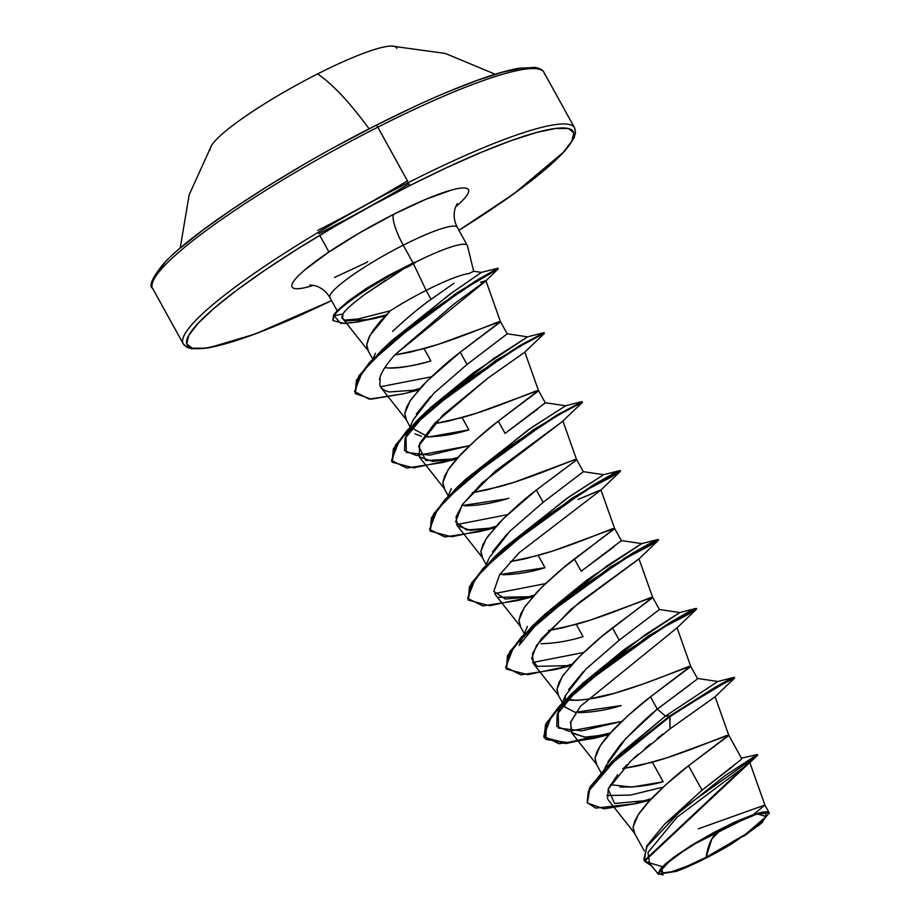 <?xml version="1.0" encoding="UTF-8"?>
<svg xmlns="http://www.w3.org/2000/svg" width="921" height="921" viewBox="0 0 921 921"><rect width="100%" height="100%" fill="white"/><g stroke="black" fill="none" stroke-linecap="round" stroke-linejoin="round"><path stroke-width="1.38" d="M390.884 46.062A106.329 15.807 151.1 0 0 317.549 73.945A106.329 15.807 151.1 0 0 210.161 149.916M396.801 48.341A106.329 15.807 151.1 0 0 317.549 73.945A210.08 47.915 63.1 0 1 369.125 128.836A210.08 47.915 -116.9 0 0 317.549 73.945A106.329 15.807 151.1 0 0 211.623 145.311M317.791 230.4A220.556 32.799 151.1 0 0 407.439 180.873M412.827 107.412L376.021 125.348A2.936 0.668 63.1 0 1 376.102 125.268A2.936 0.668 63.1 0 1 377.806 127.19A223.492 33.237 -28.9 0 1 544.518 73.956A223.492 33.237 151.1 0 0 377.806 127.19L408.383 182.577A2.936 0.668 63.1 0 1 409.396 185.812A220.556 32.799 -28.9 0 1 572.298 130.402A220.556 32.799 -28.9 0 1 458.934 230.285L513.93 193.767L564.7 151.182L574.105 137.885L575.521 132.659L574.531 127.789L543.966 72.402C543.252 70.192 540.362 68.522 535.297 67.406L518.5 68.327C506.688 70.433 491.227 75.05 472.116 82.176C443.703 92.871 411.699 107.239 376.09 125.268A2.936 0.668 -116.9 0 0 376.021 125.348L338.088 145.299M408.993 183.843A223.492 33.237 -28.9 0 1 318.804 233.635A223.492 33.237 151.1 0 0 408.993 183.843M706.119 857.278L711.841 838.95L721.983 828.658L757.246 813.968L766.226 816.524L745.699 834.138L706.119 857.278L726.692 846.065L745.342 834.38L759.226 824.007L766.226 816.524L765.293 813.059L756.555 814.152L741.347 819.632L721.983 828.658L701.411 839.871L682.772 851.557L668.888 861.929L661.877 869.412L662.821 872.878L671.559 871.784L686.767 866.304L706.119 857.278A60.084 8.934 -28.9 0 1 661.531 872.118A60.084 8.934 -28.9 0 1 696.207 842.968A60.084 8.934 -28.9 0 1 721.983 828.658A391.103 89.21 -116.9 0 0 711.841 838.95A391.103 89.21 -116.9 0 0 706.119 857.278M467.546 246.298A72.747 10.822 151.1 0 0 414.634 262.635L406.483 267.021A73.024 10.856 151.1 0 0 333.909 315.776L342.911 313.98C345.444 309.882 352.962 303.205 365.464 293.937L385.45 280.341M575.084 129.343A223.492 33.237 151.1 0 0 408.383 182.577A223.492 33.237 -28.9 0 1 575.084 129.343M467.327 245.504L457.323 227.36A72.747 10.822 151.1 0 0 403.237 245.193A27.941 6.366 63.1 0 1 393.566 214.363L359.098 233.151L327.853 252.722L304.586 270.106C298.519 275.298 294.605 279.477 292.843 282.655C291.082 285.832 291.6 287.766 294.409 288.457C297.218 289.148 302.1 288.538 309.053 286.627L313.52 285.314A100.677 14.966 -28.9 0 1 302.802 271.66A100.677 14.966 -28.9 0 1 393.566 214.363A27.941 6.366 -116.9 0 0 403.237 245.193A72.747 10.822 151.1 0 0 329.764 297.172A72.747 10.822 151.1 0 1 403.237 245.193L413.069 263.003L414.634 262.635A72.747 10.822 -28.9 0 1 467.5 245.93M383.746 279.339A27.941 6.366 -116.9 0 0 383.424 278.764M385.312 315.822L357.797 321.959L344.316 323.421L332.976 320.612L333.909 315.776A73.024 10.856 -28.9 0 1 406.483 267.021L365.464 293.937C352.962 303.205 345.444 309.882 342.911 313.98C340.31 320.163 343.337 317.952 343.821 319.495C343.268 321.383 347.447 321.371 356.358 319.426L390.285 310.803A64.954 9.659 -28.9 0 1 426.124 290.38L413.425 263.717L426.124 290.38A64.954 9.659 -28.9 0 1 469.008 273.502L473.682 271.281L467.488 245.907M332.838 320.324L333.598 315.201L333.909 315.776L342.911 313.98L342.612 318.643L344.143 320.22M741.451 758.19L757.315 754.552L724.873 775.77L664.548 824.226L702.044 790.206L688.54 765.754L728.741 735.165L666.493 757.937L638.679 765.731L623.16 768.575L652.367 762.22L663.166 781.779L652.367 762.22C665.733 758.467 681.459 753.09 699.523 746.091L726.865 735.395L728.223 735.96L688.54 765.754L702.044 790.206L741.198 759.48L741.635 758.524L728.73 735.142L728.223 735.96M607.906 761.794L620.616 744.329C634.385 729.501 646.6 717.758 657.272 709.112L650.491 696.829L690.669 666.205L642.363 684.28L614.319 693.294L587.978 699.246L576.949 700.363L564.182 699.108L572.183 700.363C586.596 699.96 600.642 697.6 614.319 693.294C627.685 689.541 643.411 684.165 661.474 677.165L688.816 666.47L690.174 667.034L650.491 696.829L657.272 709.112L689.898 684.798M696.967 679.318L657.272 709.112L665.457 716.101L669.728 716.008L611.509 762.024L590.292 786.592L587.264 802.744M697.462 678.512L690.669 666.217L690.174 667.034M619.223 640.187L659.413 609.575L619.223 640.187L612.442 627.892L619.223 640.187L585.883 669.141L565.471 695.413L564.757 706.914L575.095 712.313L621.099 705.578C607.411 709.884 593.377 712.232 578.975 712.658L578.284 712.624M652.632 597.315L638.978 558.817L579.033 602.645L541.214 638.852L532.499 653.484L533.317 663.5L558.621 695.585L556.975 689.184L558.932 682.565L563.56 674.725L579.482 656.489L601.033 637.113L652.632 597.315L590.396 620.075L562.57 627.88L548.386 630.54L576.27 624.369L583.051 636.653L576.27 624.369C589.636 620.616 605.35 615.24 623.425 608.228L650.767 597.533L652.126 598.109L612.442 627.892C601.505 636.066 588.968 647.187 574.796 661.266L562.167 676.785L556.975 689.184L557.919 694.538L562.351 702.55M659.413 609.575L652.621 597.292L652.126 598.109M510.361 561.603L538.221 555.444L545.002 567.727L538.221 555.444C551.587 551.691 567.301 546.314 585.376 539.303L612.707 528.608L614.077 529.172L574.393 558.966L581.174 571.25L613.789 546.959M620.858 541.456L621.364 540.65L614.572 528.355L614.077 529.172M543.125 502.325L583.304 471.725L543.125 502.325L536.344 490.041L543.125 502.325L509.785 531.29L489.373 557.562L485.989 565.298M560.647 422.82L495.153 471.241L462.964 503.833L456.079 516.716L457.23 525.661L482.523 557.723L480.877 551.334L482.834 544.714L487.462 536.862L503.384 518.627L536.344 490.041L575.51 460.73L576.511 459.418L574.658 459.683L514.298 482.224L486.472 490.018L472.277 492.689L500.172 486.507C513.538 482.754 529.253 477.377 547.316 470.378L574.658 459.683L576.028 460.247L536.344 490.041C525.407 498.203 512.859 509.325 498.698 523.404L486.069 538.923L480.877 551.334L481.821 556.675L486.253 564.688M583.304 471.725L576.523 459.429L576.028 460.247M545.267 402.811L505.076 433.4L498.296 421.116L538.463 390.492L476.238 413.299L448.423 421.093L434.24 423.764L462.112 417.581L468.904 429.865L462.112 417.581C475.489 413.828 491.204 408.452 509.267 401.452L536.609 390.757L537.979 391.321L498.296 421.116L505.076 433.4L537.691 409.097M544.76 403.605L545.255 402.799L538.474 390.504L537.979 391.321M467.028 364.474L507.206 333.863L467.028 364.474L460.235 352.179L467.028 364.474L433.687 393.428L413.276 419.7L404.975 438.569L430.234 407.865L473.106 372.993L527.595 336.844L507.034 333.77M380.972 387.614L406.414 419.872L404.768 413.471L406.737 406.852L411.365 399.012L427.275 380.776L460.235 352.179L500.437 321.602L438.189 344.362L410.375 352.167L394.741 355.022L424.063 348.656L430.855 360.94L424.063 348.656C437.44 344.903 453.155 339.527 471.218 332.527L498.56 321.82L499.93 322.396L460.235 352.179C449.31 360.353 436.761 371.474 422.601 385.554L409.972 401.072L404.768 413.471L405.724 418.825L410.144 426.837M507.206 333.863L500.425 321.579L499.93 322.396M608.286 799.935L634.719 833.436L633.072 827.046L635.041 820.427L639.658 812.575L646.646 803.78L665.941 784.611L688.54 765.754C677.614 773.916 665.066 785.037 650.905 799.117L638.276 814.636L633.072 827.046L634.028 832.388L644.332 851.05M610.393 784.657L631.771 787.087L663.166 781.779C649.224 785.613 634.857 787.363 620.052 787.041M580.541 706.188L570.755 721.811L571.365 732.437L596.67 764.511L595.024 758.121L596.992 751.501L601.609 743.65L608.597 734.854L627.892 715.686L650.491 696.829C639.565 704.991 627.017 716.112 612.856 730.192L600.227 745.711L595.024 758.121L595.968 763.463L601.056 772.661M568.625 689.576L583.338 671.72M583.051 636.653C569.339 640.958 555.305 643.318 540.938 643.733M621.364 540.662L581.174 571.25L574.393 558.966C563.456 567.14 550.908 578.261 536.747 592.33L524.118 607.86L518.926 620.259L519.87 625.601L524.302 633.625M499.735 574.554L545.002 567.727C531.302 572.022 517.257 574.382 502.854 574.796M492.447 551.863L506.918 534.192M461.663 505.617L506.953 498.802C493.23 503.108 479.185 505.468 464.817 505.871M524.717 352.236L487.877 378.14L434.712 423.234L419.711 443.312L419.147 456.701L444.475 488.798L442.828 482.408L444.785 475.789L449.413 467.937L456.402 459.142L475.685 439.973L498.296 421.116C487.359 429.278 474.81 440.399 460.65 454.479L448.02 469.998L442.828 482.408L443.772 487.75L448.193 495.763M411.549 427.943L428.53 436.991L468.904 429.865C455.216 434.171 441.171 436.519 426.78 436.945M421.45 436.358L414.957 433.826M416.292 414.093L430.475 396.686M430.855 360.94C417.178 365.234 403.179 367.594 388.846 368.02L384.817 367.663L388.846 368.02C398.263 368.469 412.274 366.109 430.855 360.94M392.622 331.353C407.094 317.849 419.907 307.177 431.063 299.337L426.124 290.38A64.954 9.659 151.1 0 0 390.285 310.803L369.931 335.451L366.696 344.88L367.675 349.899L372.694 358.983M319.737 235.327L328.935 251.986M458.934 230.285L495.13 206.822L523.358 186.779L546.095 168.727L562.455 153.358L571.814 141.235L573.818 132.854L568.384 128.537L555.72 128.422L536.31 132.543L510.902 140.717L480.474 152.656L446.201 167.875L409.396 185.812A220.556 32.799 -28.9 0 0 190.497 332.585A220.556 32.799 -28.9 0 0 331.56 300.591L280.088 324.019L249.66 335.946L224.252 344.132L204.842 348.242L192.178 348.138L186.744 343.809L188.736 335.428L198.107 323.317L214.466 307.936L237.192 289.885L265.432 269.853L298.07 248.612L333.886 226.969L371.474 205.763L409.396 185.812A2.936 0.668 -116.9 0 0 408.383 182.577A223.492 33.237 151.1 0 0 182.669 342.244A223.492 33.237 151.1 0 0 189.991 347.39A223.492 33.237 -28.9 0 1 182.669 342.244A223.492 33.237 -28.9 0 1 408.383 182.577L377.806 127.19A223.492 33.237 151.1 0 0 152.092 286.857A223.492 33.237 -28.9 0 1 377.806 127.19A2.936 0.668 -116.9 0 0 376.102 125.268C287.548 169.694 189.795 233.335 162.476 265.029C151.953 278.384 148.684 286.178 152.644 288.423L183.221 343.809L186.767 347.205L191.879 348.806L208.676 347.873L255.059 334.035L331.572 300.626M676.21 871.393L658.273 874.167L665.261 863.944L690.382 846.031L753.297 814.659L764.902 805.069L753.297 814.659L769.162 812.771L760.113 824.399L730.894 844.373L716.515 852.558L701.975 860.122L676.21 871.393A64.539 9.601 -28.9 0 0 730.894 844.373M468.662 273.721L469.008 273.502A64.954 9.659 151.1 0 0 426.124 290.38L431.063 299.337L453.972 283.288M698.314 828.819L764.902 805.046L769.162 812.771M702.044 790.206L733.761 765.696M663.201 787.098L630.367 795.099L606.743 795.502L630.367 795.099L663.201 787.098M611.509 762.024L620.754 753.125L665.457 716.101L669.728 716.008L670.051 716.584L606.893 767.435L589.705 788.744L587.425 803.031L603.98 808.822L637.01 803.446M635.663 803.147L651.297 798.703L635.663 803.147M664.548 824.226L646.738 845.962L644.228 860.698L757.338 754.552L757.661 755.128L644.539 861.262L651.93 866.131L643.814 859.42L647.06 846.526L683.048 808.27L757.649 755.151L749.706 762.795L677.016 817.215L647.993 852.466L649.432 862.85L662.349 866.638M587.425 803.031L589.382 788.169L606.571 766.859L669.728 716.008L733.979 677.361L717.827 681.482L665.457 716.101L717.839 681.482L697.289 678.42M643.618 801.65L650.399 799.647L643.618 801.65M649.317 800.349L636.906 803.48L595.772 808.108L587.172 802.536L588.266 791.6L617.795 757.097L670.051 716.584L669.947 728.879L630.92 760.861L608.113 789.159L614.629 803.492L649.881 800.211M495.256 594.563L520.572 626.66L518.926 620.259L520.883 613.639L525.511 605.799L541.433 587.552L562.984 568.176L614.583 528.389L552.347 551.149L524.521 558.955L510.349 561.614M358.165 319.011L344.063 320.128L368.365 350.947L366.719 344.546L368.688 337.926L373.316 330.086L380.292 321.279L390.285 310.803M381.432 316.916L366.995 319.564L348.622 320.807L366.995 319.564L385.047 316.11M480.474 282.344L485.908 280.652L453.869 304.126L395.167 354.562L485.54 281.204L480.474 282.344M379.671 378.439L379.406 379.682M389.307 391.955L418.652 389.859L389.307 391.955L386.728 391.287L382.526 389.146L379.832 385.634L380.166 376.77C382.088 370.956 387.085 363.553 395.167 354.562M419.147 456.701L432.41 461.421L456.724 458.773L425.859 460.546L418.548 446.121L442.805 415.129L487.877 378.14L524.613 352.329L544.196 333.575L535.677 337.316L507.183 354.021L427.436 411.837L399.392 440.468L391.506 460.477L406.76 468.041L441.896 462.653L456.586 458.923M457.23 525.661L470.47 530.381L494.738 527.745L466.59 530.012L455.596 521.816L462.227 504.8L482.155 482.811L561.822 421.968M498.837 597.292L532.81 596.647L505.238 599.018L493.783 591.328L499.608 574.739L519.202 552.704L600.711 490.191L578.043 499.435L600.918 489.868L614.583 528.389M533.317 663.5L537.127 666.344L570.859 665.572L537.127 666.344L531.624 658.538L536.552 645.322L571.216 609.103L638.783 559.105L658.342 540.362L649.823 544.104L621.318 560.808L541.571 618.624L513.538 647.256L505.652 667.265L520.918 674.828L556.065 669.429L570.744 665.71M571.365 732.437L584.616 737.168L608.885 734.521L585.618 737.191L572.125 733.277L570.49 722.571L580.518 706.211L676.808 628.053L696.391 609.288L687.883 613.029L659.39 629.722L579.643 687.538L551.587 716.17L543.701 736.19L558.955 743.754L594.091 738.366L609.391 733.956L565.805 743.581L544.403 737.974L545.865 725.195L559.772 706.511L613.49 660.748L671.317 622.446L696.587 609L687.826 614.629L662.141 628.018M715.007 696.84L669.947 728.879L714.88 696.967L734.44 678.213L717.896 686.398L670.051 716.584L715.87 687.561L734.636 677.925L734.313 677.361L729.282 679.468L715.548 686.997L669.728 716.008L669.947 728.879M663.12 733.979L657.318 738.435M650.433 743.915L644.827 748.531M638.265 754.172L633.199 758.731M626.879 764.775L622.78 768.977M617.646 774.711L608.263 788.813L607.572 798.806M365.982 288.641L388.443 275.483L365.982 288.641L348.921 300.603L340.678 307.718M376.631 318.102L352.501 322.73L340.712 323.398L333.598 315.201A73.024 10.856 -28.9 0 1 341.3 307.165A73.024 10.856 -28.9 0 1 414.473 262.347L413.069 263.003L403.237 245.193A72.747 10.822 151.1 0 1 457.495 227.867M481.441 272.386L452.234 292.556L391.275 341.081L386.808 345.479L449.77 294.283L481.453 272.386L473.659 271.246M380.385 386.762L431.373 376.816L380.385 386.762M453.017 459.521L413.598 467.868L392.208 462.261L393.658 449.483L407.566 430.798L461.283 385.036L519.11 346.745L544.38 333.287L544.069 332.711L518.788 346.169L460.961 384.46L407.243 430.222L393.348 448.907L392.058 461.974L395.523 445.027L418.042 419.435L496.2 360.226L543.724 332.723L527.572 336.844L493.437 358.695L427.62 410.34L406 436.45L406.322 452.43L429.635 455.124L469.422 445.741L416.545 455.573L404.526 450.553L404.975 438.569M565.632 405.77L531.475 427.632L465.681 479.265L456.102 488.36L534.249 429.151L581.773 401.648L565.632 405.77M456.505 524.613L507.471 514.678L456.505 524.613M603.681 474.695L569.535 496.557L503.718 548.202L494.151 557.286L572.298 498.088L619.821 470.585L603.681 474.695M494.589 593.55L545.52 583.603L494.589 593.55M506.216 668.761L509.67 651.815L532.2 626.211L610.347 567.014L657.87 539.51L641.73 543.62L607.572 565.494L541.778 617.116L531.405 627.834M532.626 662.475L583.569 652.529L532.626 662.475M696.587 609L696.264 608.424L689.449 611.463L670.995 621.882L613.167 660.173L559.45 705.935L545.543 724.62L544.092 737.399L565.874 742.982L610.232 733.012L568.844 742.694L545.773 739.471L546.625 722.582L570.249 695.136L648.396 635.939L695.919 608.436L679.779 612.557L645.633 634.408L579.827 686.053L558.207 712.163L558.529 728.143L581.83 730.837L621.617 721.454L568.741 731.286L556.733 726.266L557.17 714.282L582.44 683.578L625.301 648.706L679.79 612.557L659.24 609.483M572.183 664.087L561.798 667.207L572.183 664.087M657.87 539.51L650.905 544.299L623.782 558.506L657.157 540.466M534.134 595.162L523.75 598.27L534.134 595.162M468.156 599.824L471.621 582.878L494.151 557.286M619.096 471.529L592.502 486.219L619.096 471.529M496.085 526.236L485.689 529.356L496.085 526.236M430.107 530.899L433.572 513.953L456.102 488.36M458.036 457.3L447.664 460.419L458.036 457.3M419.988 388.374L409.603 391.494L419.988 388.374M355.138 393.267L358.776 376.033L381.57 350.268L456.643 293.039L497.893 268.23L475.063 281.331L421.093 317.814L369.828 362.034L356.358 380.338L355.287 393.555L356.669 380.914L370.15 362.609L421.415 318.39L475.374 281.907L498.249 268.805L478.897 278.994L498.226 268.828L462.284 290.15L388.42 344.903L362.137 372.188L354.539 391.598L369.229 399.127L403.859 393.716L418.537 389.997M386.187 314.913L367.893 319.426L386.187 314.913M567.175 666.309L527.756 674.656L506.366 669.049L507.805 656.27L521.7 637.597L575.406 591.846L633.234 553.544L658.538 540.074L649.777 545.692L624.093 559.082L658.342 540.362M529.115 597.372L489.707 605.73L468.305 600.112L469.756 587.333L483.663 568.648L537.38 522.898L595.208 484.596L620.478 471.149L611.717 476.779L586.044 490.156L620.293 471.437L611.786 475.167L583.281 491.872L503.534 549.687L475.489 578.319L467.603 598.339L482.857 605.891L517.993 600.504L532.695 596.773M491.066 528.447L451.658 536.793L430.257 531.187L431.707 518.419L445.603 499.735L499.309 453.984L557.136 415.682L582.429 402.224L582.118 401.648L556.825 415.106L498.986 453.408L445.28 499.159L431.396 517.844L430.257 531.187M419.136 389.318L414.968 390.596L419.136 389.318M403.962 393.693L371.267 399.138L355.287 393.555M406.483 267.608L415.475 262.6A73.024 10.856 151.1 0 0 406.483 267.021A73.024 10.856 -28.9 0 1 415.475 262.6L414.473 262.347A73.024 10.856 151.1 0 0 333.598 315.201L332.976 320.612M620.478 471.149L620.167 470.573L613.351 473.601L594.897 484.02L537.07 522.322L483.352 568.073L469.445 586.758L468.305 600.112M658.538 540.074L658.216 539.499L651.377 542.538L632.923 552.968L575.084 591.27L521.378 637.021L507.494 655.694L506.366 669.049M562.155 421.703L582.245 402.5L573.725 406.242L545.22 422.946L465.473 480.762L437.44 509.394L429.554 529.414L444.808 536.966L479.956 531.578L494.646 527.848M523.301 635.893L519.133 645.345L544.392 614.641L587.253 579.781L641.741 543.62L621.18 540.558M499.32 552.542L566.553 498.583L603.692 474.695L583.131 471.633M461.283 483.606L528.493 429.658L565.644 405.77L545.082 402.707M506.953 498.802L508.876 498.249M393.566 214.363A100.677 14.966 -28.9 0 1 455.607 206.868L455.976 206.557C462.043 201.377 465.957 197.186 467.718 194.009C469.48 190.831 468.95 188.897 466.141 188.206C463.332 187.527 458.462 188.137 451.509 190.037L426.02 199.224L393.566 214.363M334.542 277.451L366.984 262.312A27.941 6.366 63.1 0 1 367.778 261.541M663.143 874.95L657.985 873.557L661.6 867.398L673.47 857.416L691.706 845.202L713.43 832.699L735.142 821.935L753.297 814.659L761.897 812.195L767.366 811.769L769.346 813.404M762.646 822.223L743.604 836.383M413.069 263.003L388.443 275.483M604.648 768.828L605.926 765.846L625.808 738.573L657.272 709.112L665.457 716.101L616.552 757.361M300.499 166.505L264.695 188.149L232.057 209.389L203.817 229.421L181.092 247.473M164.721 262.853L155.361 274.965M535.009 68.073L522.334 67.958L502.924 72.08L477.527 80.254L447.099 92.192M391.54 46.05L445.292 53.43L495.21 74.233M721.914 828.693L723.238 828.025M337.247 310.907L329.948 297.679C326.322 291.439 321.176 287.387 314.498 285.533L309.928 284.992M749.844 762.588L764.902 805.069M648.752 862.102L658.273 874.167M644.216 860.686L644.539 861.262M728.741 735.165L715.076 696.667M690.681 666.24L677.016 627.719M576.534 459.452L562.869 420.943M538.486 390.527L524.82 352.029M500.437 321.602L485.908 280.652M481.142 272.432L497.893 268.23L498.249 268.805M391.275 341.081L381.57 350.268M427.62 410.34L418.042 419.435M541.778 617.116L532.2 626.211M579.827 686.053L570.249 695.136M544.403 737.974L544.092 737.399M392.208 462.261L391.886 461.686M608.793 734.636L594.091 738.366M600.711 490.191L620.293 471.437M485.54 281.204L498.226 268.828M557.17 714.282L565.471 695.413M524.037 634.224L527.422 626.476M447.928 496.373L451.325 488.614M373.143 358.511L375.48 353.25M457.323 227.36C453.972 220.971 453.282 214.455 455.273 207.824L457.242 203.668M696.518 842.773L698.555 841.552M211.577 145.391L189.173 194.803L180.171 248.14"/></g></svg>
